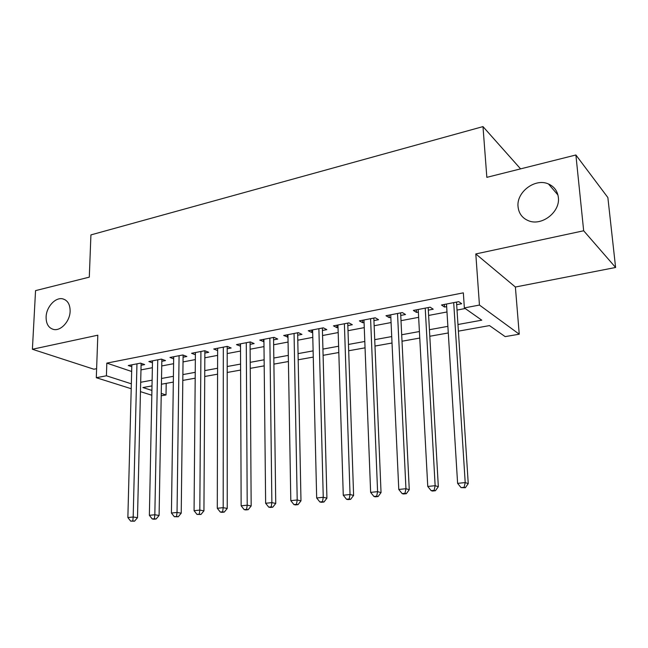 <?xml version="1.0" encoding="UTF-8"?>
<svg xmlns="http://www.w3.org/2000/svg" width="648" height="648" viewBox="0 0 648 648"><rect width="100%" height="100%" fill="white"/><g stroke="black" fill="none" stroke-linecap="round" stroke-linejoin="round"><path stroke-width="0.97" d="M70.13 311.275C69.952 321.27 60.823 331.241 53.598 329.451C48.543 328.018 46.04 323.83 46.105 316.88C46.356 306.893 55.493 296.954 62.775 298.866C67.675 300.308 70.13 304.447 70.13 311.275M558.349 197.446C560.407 212.018 541.671 226.452 528.485 220.733C522.304 218.157 518.829 213.524 518.068 206.842C516.164 192.213 535.135 177.771 548.491 183.983C554.251 186.567 557.539 191.055 558.349 197.446M166.204 383.365L166.018 394.964L161.214 395.79M520.579 168.869L482.987 126.603L90.922 234.9L89.294 277.142L35.551 290.628L32.4 349.256L93.871 369.214L96.625 368.68M482.987 126.603L486.842 177.341L575.894 154.985L607.865 197.543L615.6 267.478L583.67 230.769L475.802 253.951L479.447 305.062L519.242 334.198L505.165 336.62L489.491 325.596L458.379 331.152M475.802 253.951L515.387 287.024L615.6 267.478M515.387 287.024L519.242 334.198M575.894 154.985L583.67 230.769M141.086 365.278L144.674 364.581L140.559 363.139L128.272 365.513L131.787 366.719M161.822 361.292L165.507 360.588L161.449 359.105L148.854 361.535L152.474 362.823M183.076 357.218L186.851 356.489L182.858 354.966L169.954 357.461L173.664 358.846M204.857 353.039L208.729 352.293L204.8 350.73L191.565 353.281L195.388 354.764M227.189 348.754L231.15 347.992L227.294 346.38L213.727 349.005L217.631 350.584L217.631 348.251L217.299 508.275L223.196 507.668L227.237 508.437L227.197 346.397M250.088 344.355L254.154 343.578L250.371 341.925L236.455 344.615L240.505 346.194M273.569 339.844L277.749 339.05L274.047 337.349L259.767 340.103L263.939 341.699M297.675 335.219L301.96 334.4L298.347 332.651L283.694 335.486L287.987 337.082M322.421 330.472L326.819 329.63L323.303 327.831L308.254 330.739L311.826 332.505L312.676 332.343M347.822 325.596L352.342 324.729L348.924 322.882L333.469 325.863L336.944 327.686L338.029 327.475M373.92 320.59L378.562 319.699L375.257 317.795L359.373 320.865L362.742 322.736L364.071 322.477M400.739 315.438L405.51 314.523L402.319 312.563L385.989 315.722L389.254 317.65L390.841 317.342M428.312 310.149L433.212 309.209L430.142 307.184L413.351 310.433L416.502 312.417L418.357 312.061M457.95 324.51L481.78 320.177L464.357 307.921L463.344 292.839L106.823 363.115L131.666 371.49M140.972 369.878L152.369 367.724M161.741 365.95L173.591 363.706M183.019 361.924L195.348 359.591M204.833 357.793L217.647 355.371M227.189 353.565L240.521 351.046M250.12 349.223L263.987 346.599M273.642 344.776L288.068 342.047M297.772 340.208L312.798 337.365M322.558 335.518L338.183 332.562M348 330.707L364.273 327.621M374.139 325.758L391.076 322.55M400.999 320.671L418.64 317.334M428.612 315.446L446.99 311.971M457.01 310.076L465.207 308.521M456.662 304.706L461.708 303.742L458.76 301.66L441.49 304.997L444.512 307.039L446.658 306.626M131.212 388.727L96.301 377.711L97.816 335.194L32.4 349.256M96.301 377.711L106.41 375.791L131.342 383.819M106.823 363.115L106.41 375.791M464.357 307.921L479.447 305.062M151.81 395.231L140.462 391.651M152.005 385.908L142.9 387.536L151.907 390.428M161.255 393.433L166.018 394.964M448.295 332.959L429.794 336.263M419.758 338.054L402.003 341.229M392.024 343.011L374.973 346.056M365.051 347.83L348.681 350.754M338.807 352.52L323.085 355.331M313.276 357.089L298.169 359.786M288.409 361.527L273.893 364.119M264.19 365.861L250.241 368.348M240.602 370.073L227.197 372.47M217.606 374.18L204.719 376.488M195.186 378.189L182.801 380.4M173.332 382.093L161.417 384.224M140.681 382.263L152.118 380.182M161.522 378.473L173.413 376.31M182.874 374.584L195.242 372.333M204.752 370.599L217.623 368.258M227.189 366.517L240.578 364.079M250.201 362.329L264.125 359.794M273.812 358.028L288.303 355.396M298.048 353.622L313.122 350.876M322.923 349.094L338.612 346.235M348.47 344.444L364.808 341.472M374.714 339.665L391.724 336.571M401.687 334.757L419.41 331.533M429.422 329.702L447.881 326.349M444.358 304.439L444.512 307.039M416.364 309.849L416.502 312.417M389.14 315.106L389.254 317.65M362.653 320.225L362.742 322.736M336.871 325.207L336.944 327.686M311.769 330.059L311.826 332.505M287.315 334.781L287.356 337.203M263.493 339.39L263.517 341.78M240.27 343.877L240.278 346.235M453.697 302.632L465.207 482.574L457.61 483.359L446.496 304.025M456.508 302.089L468.253 483.602L465.207 482.574L464.114 487.32L461.068 487.628L465.337 487.725L464.114 487.32M465.337 487.725L468.253 483.602M457.61 483.359L461.068 487.628M425.218 308.14L435.14 485.692L427.761 486.454L418.219 309.493M428.174 307.565L438.332 486.689L435.14 485.692L434.111 490.358L431.163 490.658L432.451 491.046L435.399 490.747L434.111 490.358M435.399 490.747L438.332 486.689M427.761 486.454L431.163 490.658M397.524 313.486L405.948 488.714L398.779 489.459L390.72 314.807M400.626 312.887L409.269 489.685L405.948 488.714L404.992 493.314L402.125 493.606L403.461 493.979L406.328 493.687L404.992 493.314M406.328 493.687L409.269 489.685M398.779 489.459L402.125 493.606M370.591 318.695L377.59 491.654L370.632 492.375L363.974 319.974M373.831 318.071L381.04 492.593L377.59 491.654L376.699 496.182L373.92 496.465L375.305 496.83L378.084 496.546L376.699 496.182M378.084 496.546L381.04 492.593M370.632 492.375L373.92 496.465M344.388 323.757L350.041 494.513L343.27 495.218L337.948 324.996M347.749 323.109L353.606 495.42L350.041 494.513L349.207 498.976L346.502 499.244L347.936 499.6L350.641 499.325L349.207 498.976M350.641 499.325L353.606 495.42M343.27 495.218L346.502 499.244M318.889 328.682L323.255 497.291L316.678 497.972L312.611 329.897M322.364 328.01L326.924 498.166L323.255 497.291L322.485 501.682L319.853 501.949L321.335 502.289L323.959 502.022L322.485 501.682M323.959 502.022L326.924 498.166M316.678 497.972L319.853 501.949M294.054 333.485L297.205 499.989L290.806 500.653L287.947 334.66M297.643 332.789L300.98 500.839L297.205 499.989L296.492 504.322L293.933 504.581L295.456 504.905L298.007 504.646L296.492 504.322M298.007 504.646L300.98 500.839M290.806 500.653L293.933 504.581M269.86 338.159L271.868 502.621L265.639 503.269L263.914 339.309M273.553 337.446L275.74 503.439L271.868 502.621L271.212 506.882L268.718 507.133L270.273 507.457L272.759 507.206L271.212 506.882M272.759 507.206L275.74 503.439M265.639 503.269L268.718 507.133M246.289 342.711L247.212 505.181L241.145 505.805L240.497 343.829M250.079 341.982L251.165 505.975L247.212 505.181L246.596 509.377L244.174 509.628L245.762 509.935L248.184 509.684L246.596 509.377M248.184 509.684L251.165 505.975M241.145 505.805L244.174 509.628M223.317 347.15L223.196 507.668L222.637 511.807L220.28 512.05L221.9 512.349L224.257 512.106L222.637 511.807M224.257 512.106L227.237 508.437M217.299 508.275L220.28 512.05M200.921 351.475L199.819 510.089L194.068 510.689L195.404 352.544M204.881 350.762L203.934 510.843L199.819 510.089L199.301 514.172L197 514.407L200.953 514.463L199.301 514.172M200.953 514.463L203.934 510.843M194.068 510.689L197 514.407M179.075 355.695L177.034 512.455L171.428 513.038L173.696 356.74M183.109 355.064L181.221 513.175L177.034 512.455L176.564 516.48L174.328 516.707L178.249 516.764L176.564 516.48M178.249 516.764L181.221 513.175M171.428 513.038L174.328 516.707M157.756 359.818L154.832 514.755L149.372 515.322L152.515 360.831M161.862 359.251L159.092 515.46L154.832 514.755L154.41 518.732L152.223 518.951L153.932 519.226L156.111 518.999L154.41 518.732M156.111 518.999L159.092 515.46M149.372 515.322L152.223 518.951M136.955 363.836L133.188 516.999L127.867 517.55L131.836 364.824M141.126 363.342L137.506 517.687L133.188 516.999L132.799 520.919L130.669 521.138L134.533 521.186L132.799 520.919M134.533 521.186L137.506 517.687M127.867 517.55L130.669 521.138M249.666 342.063L250.071 342.241M226.768 346.486L227.189 346.656M204.444 350.795L204.873 350.965M182.671 355.007L183.101 355.169M161.425 359.105L161.862 359.267M548.491 183.983L557.936 194.991M62.775 298.866L65.148 299.797"/></g></svg>
